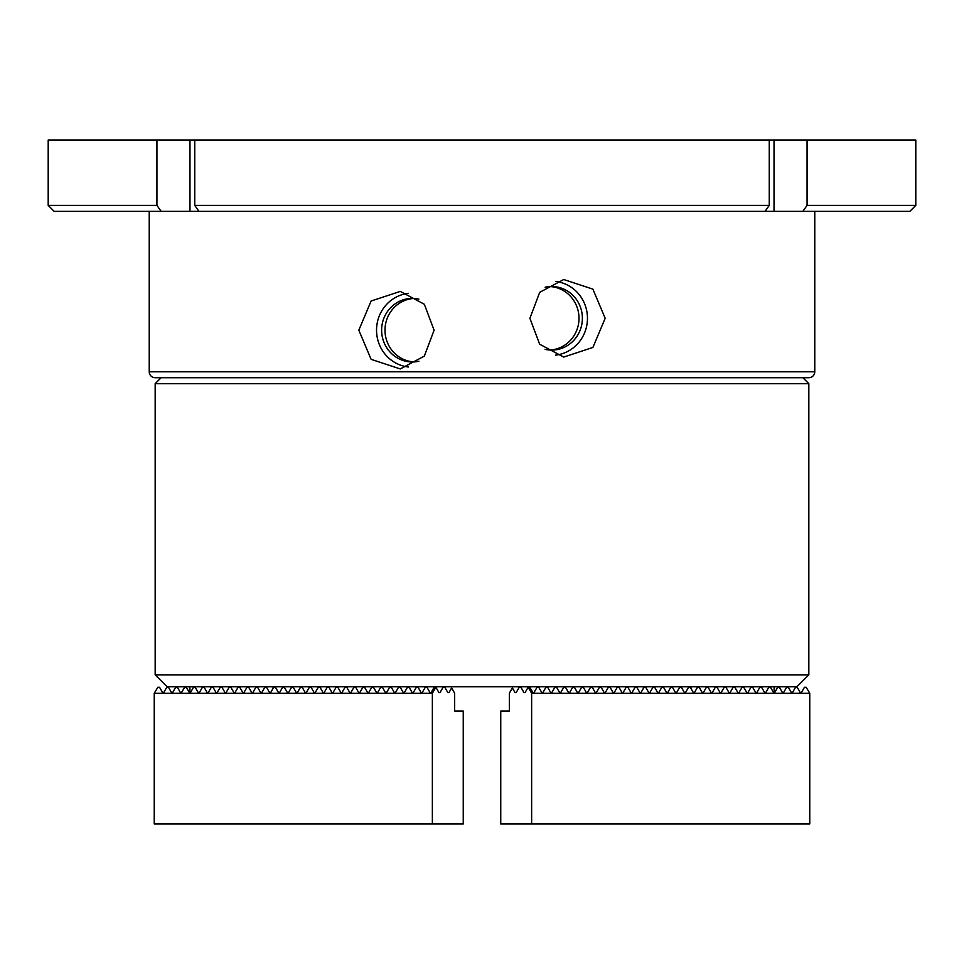<?xml version="1.0" encoding="UTF-8"?>
<svg xmlns="http://www.w3.org/2000/svg" width="964" height="964" viewBox="0 0 964 964"><rect width="100%" height="100%" fill="white"/><g stroke="black" fill="none" stroke-linecap="round" stroke-linejoin="round"><path stroke-width="1.45" d="M915.8 205.392L909.859 211.333L802.855 211.333L807.073 205.392L915.8 205.392L915.8 140.021L807.073 140.021L807.073 205.392M807.073 140.021L48.2 140.021L48.2 205.392L156.927 205.392L156.927 140.021M194.752 140.021L194.752 205.392L769.248 205.392L769.248 140.021M769.248 205.392L765.042 211.333L198.958 211.333L194.752 205.392M156.927 205.392L161.145 211.333L54.141 211.333L48.2 205.392M802.855 211.333L765.042 211.333M198.958 211.333L161.145 211.333M149.227 371.779L814.773 371.779A5.941 5.941 0 0 1 808.832 377.719L155.168 377.719A5.941 5.941 0 0 1 149.227 371.779L149.227 211.333M545.106 349.354A31.788 30.703 90 0 0 551.673 350.089A31.788 30.703 90 0 0 582.377 318.301A31.788 30.703 90 0 0 551.673 286.501A31.788 30.703 90 0 0 545.106 287.236M549.986 350.04A31.788 30.703 90 0 0 579.003 318.301A31.788 30.703 90 0 0 549.986 286.549M529.899 318.301L539.695 292.333L563.723 279.524L592.896 289.14L605.175 318.301L592.896 347.45L563.723 357.066L539.671 344.232L529.899 318.301M555.589 355.126A37.054 35.788 90 0 0 587.462 318.301A37.054 35.788 90 0 0 555.589 281.464M418.894 299.117A31.788 30.703 -90 0 0 412.327 298.394A31.788 30.703 -90 0 0 381.624 330.182A31.788 30.703 -90 0 0 412.327 361.97A31.788 30.703 -90 0 0 418.894 361.235M414.014 298.442A31.788 30.703 -90 0 0 384.998 330.182A31.788 30.703 -90 0 0 414.014 361.922M358.825 330.182L371.116 301.021L400.277 291.405L424.329 304.25L434.101 330.182L424.329 356.114L400.277 368.947L371.116 359.343L358.825 330.182M408.411 293.345A37.054 35.788 -90 0 0 376.538 330.182A37.054 35.788 -90 0 0 408.411 367.007M814.773 371.779L814.773 211.333M808.832 383.66L155.168 383.66L155.168 674.848L808.832 674.848L808.832 383.66L802.891 377.719M808.832 674.848L796.951 686.73L167.049 686.73L155.168 674.848M809.76 693.249L809.76 823.979L500.75 823.979L500.75 711.071L509.329 711.071L509.329 693.249L512.378 687.947L515.089 692.646L516.126 692.646L519.21 687.296L520.922 687.296L524.006 692.646L525.031 692.646L528.115 687.296L529.839 687.296L532.923 692.646L533.948 692.646L537.032 687.296L538.743 687.296L541.828 692.646L542.865 692.646L545.949 687.296L547.66 687.296L550.745 692.646L551.782 692.646L554.866 687.296L556.577 687.296L559.662 692.646L560.687 692.646L563.771 687.296L565.494 687.296L568.579 692.646L569.604 692.646L572.688 687.296L574.399 687.296L577.484 692.646L578.521 692.646L581.605 687.296L583.316 687.296L586.401 692.646L587.425 692.646L590.51 687.296L592.233 687.296L595.318 692.646L596.342 692.646L599.427 687.296L601.138 687.296L604.223 692.646L605.259 692.646L608.344 687.296L610.055 687.296L613.14 692.646L614.176 692.646L617.261 687.296L618.972 687.296L622.057 692.646L623.081 692.646L626.166 687.296L627.889 687.296L630.974 692.646L631.998 692.646L635.083 687.296L636.794 687.296L639.879 692.646L640.915 692.646L644 687.296L645.711 687.296L648.796 692.646L649.832 692.646L652.905 687.296L654.628 687.296L657.713 692.646L658.737 692.646L661.822 687.296L663.545 687.296L666.63 692.646L667.654 692.646L670.739 687.296L672.45 687.296L675.535 692.646L676.571 692.646L679.656 687.296L681.367 687.296L684.452 692.646L685.476 692.646L688.561 687.296L690.284 687.296L693.369 692.646L694.393 692.646L697.478 687.296L699.189 687.296L702.274 692.646L703.31 692.646L706.395 687.296L708.106 687.296L711.191 692.646L712.227 692.646L715.312 687.296L717.023 687.296L720.108 692.646L721.132 692.646L724.217 687.296L725.94 687.296L729.025 692.646L730.049 692.646L733.134 687.296L734.845 687.296L737.93 692.646L738.966 692.646L742.051 687.296L743.762 687.296L746.847 692.646L747.871 692.646L750.956 687.296L752.679 687.296L755.764 692.646L756.788 692.646L759.873 687.296L761.596 687.296L764.681 692.646L765.705 692.646L768.79 687.296L770.501 687.296L773.586 692.646L774.622 692.646L777.707 687.296L779.418 687.296L782.503 692.646L783.527 692.646L786.612 687.296L788.335 687.296L791.42 692.646L792.444 692.646L795.529 687.296L797.24 687.296L800.325 692.646L801.361 692.646L804.446 687.296L806.157 687.296L809.76 693.249L531.634 693.249L528.2 687.296M531.634 823.979L531.634 693.249M515.089 692.646L516.126 692.646M524.006 692.646L525.031 692.646M532.923 692.646L533.948 692.646M800.325 692.646L801.361 692.646M791.42 692.646L792.444 692.646M782.503 692.646L783.527 692.646M773.586 692.646L774.622 692.646M720.108 692.646L721.132 692.646M711.191 692.646L712.227 692.646M702.274 692.646L703.31 692.646M693.369 692.646L694.393 692.646M639.879 692.646L640.915 692.646M630.974 692.646L631.998 692.646M622.057 692.646L623.081 692.646M613.14 692.646L614.176 692.646M604.223 692.646L605.259 692.646M595.318 692.646L596.342 692.646M586.401 692.646L587.425 692.646M577.484 692.646L578.521 692.646M568.579 692.646L569.604 692.646M559.662 692.646L560.687 692.646M550.745 692.646L551.782 692.646M541.828 692.646L542.865 692.646M154.24 693.249L157.843 687.296L159.554 687.296L162.639 692.646L163.675 692.646L166.76 687.296L168.471 687.296L171.556 692.646L172.58 692.646L175.665 687.296L177.388 687.296L180.473 692.646L181.497 692.646L184.582 687.296L186.293 687.296L189.378 692.646L190.414 692.646L193.499 687.296L195.21 687.296L198.295 692.646L199.319 692.646L202.404 687.296L204.127 687.296L207.212 692.646L208.236 692.646L211.321 687.296L213.044 687.296L216.129 692.646L217.153 692.646L220.238 687.296L221.949 687.296L225.034 692.646L226.07 692.646L229.155 687.296L230.866 687.296L233.951 692.646L234.975 692.646L238.06 687.296L239.783 687.296L242.868 692.646L243.892 692.646L246.977 687.296L248.688 687.296L251.773 692.646L252.809 692.646L255.894 687.296L257.605 687.296L260.69 692.646L261.726 692.646L264.811 687.296L266.522 687.296L269.607 692.646L270.631 692.646L273.716 687.296L275.439 687.296L278.524 692.646L279.548 692.646L282.633 687.296L284.344 687.296L287.429 692.646L288.465 692.646L291.55 687.296L293.261 687.296L296.346 692.646L297.37 692.646L300.455 687.296L302.178 687.296L305.263 692.646L306.287 692.646L309.372 687.296L311.095 687.296L314.168 692.646L315.204 692.646L318.289 687.296L320 687.296L323.085 692.646L324.121 692.646L327.206 687.296L328.917 687.296L332.002 692.646L333.026 692.646L336.111 687.296L337.834 687.296L340.919 692.646L341.943 692.646L345.028 687.296L346.739 687.296L349.824 692.646L350.86 692.646L353.945 687.296L355.656 687.296L358.741 692.646L359.777 692.646L362.862 687.296L364.573 687.296L367.658 692.646L368.682 692.646L371.767 687.296L373.49 687.296L376.575 692.646L377.599 692.646L380.684 687.296L382.395 687.296L385.479 692.646L386.516 692.646L389.601 687.296L391.312 687.296L394.397 692.646L395.421 692.646L398.506 687.296L400.229 687.296L403.314 692.646L404.338 692.646L407.423 687.296L409.134 687.296L412.218 692.646L413.255 692.646L416.34 687.296L418.051 687.296L421.135 692.646L422.172 692.646L425.257 687.296L426.968 687.296L430.052 692.646L431.077 692.646L434.162 687.296L435.885 687.296L438.969 692.646L439.994 692.646L443.079 687.296L444.79 687.296L447.874 692.646L448.911 692.646L451.622 687.947L454.671 693.249L454.671 711.071L463.25 711.071L463.25 823.979L432.366 823.979L432.366 693.249L154.24 693.249L154.24 823.979L432.366 823.979M435.8 687.296L432.366 693.249M438.969 692.646L439.994 692.646M430.052 692.646L431.077 692.646M421.135 692.646L422.172 692.646M412.218 692.646L413.255 692.646M403.314 692.646L404.338 692.646M394.397 692.646L395.421 692.646M385.479 692.646L386.516 692.646M376.575 692.646L377.599 692.646M367.658 692.646L368.682 692.646M358.741 692.646L359.777 692.646M349.824 692.646L350.86 692.646M340.919 692.646L341.943 692.646M332.002 692.646L333.026 692.646M323.085 692.646L324.121 692.646M269.607 692.646L270.631 692.646M260.69 692.646L261.726 692.646M251.773 692.646L252.809 692.646M242.868 692.646L243.892 692.646M189.378 692.646L190.414 692.646M180.473 692.646L181.497 692.646M171.556 692.646L172.58 692.646M162.639 692.646L163.675 692.646M447.874 692.646L448.911 692.646M189.968 211.333L189.968 140.021M774.032 211.333L774.032 140.021M161.108 377.719L155.168 383.66M690.911 686.73L690.911 688.392M643.374 686.73L643.374 688.392M774.104 686.73L774.104 692.935M726.567 686.73L726.567 688.392M273.089 686.73L273.089 688.392M320.626 686.73L320.626 688.392M189.896 686.73L189.896 692.935M237.433 686.73L237.433 688.392"/></g></svg>
